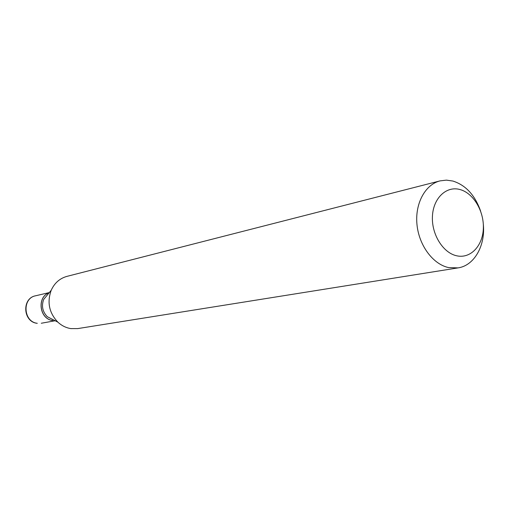 <?xml version="1.0" encoding="UTF-8"?>
<svg xmlns="http://www.w3.org/2000/svg" width="509" height="509" viewBox="0 0 509 509"><rect width="100%" height="100%" fill="white"/><g stroke="black" fill="none" stroke-linecap="round" stroke-linejoin="round"><path stroke-width="0.76" d="M49.176 292.739C36.591 296.938 39.365 319.149 52.662 320.498M456.611 255.772C470.31 258.979 482.653 246.14 483.334 228.662C484.212 211.229 473.395 193.013 459.875 189.507C446.368 185.747 433.312 198.077 432.44 216.115C431.371 234.095 442.9 252.833 456.611 255.772M480.649 211.19C475.024 195.221 465.786 185.174 452.921 181.051L446.406 180.129L440.011 180.892C425.168 184.563 414.886 203.555 416.966 224.463C418.932 245.376 432.936 264.254 448.563 267.575L458.049 267.887C474.363 265.609 485.637 245.433 483.289 223.928M440.011 180.892L66.959 276.368C59.782 278.372 54.533 282.998 51.224 290.238C46.911 302.219 49.112 312.844 57.835 322.121C61.646 325.658 65.992 327.821 70.853 328.604L77.782 328.591L458.049 267.887M51.224 290.238L43.679 299.451C41.337 305.922 42.527 311.661 47.248 316.668L57.835 322.121M49.163 292.758C36.661 297.052 39.498 319.137 52.745 320.485M37.284 323.298L37.125 323.304C22.886 321.923 21.626 298.217 35.592 295.786C21.893 298.217 23.319 321.885 37.284 323.298M41.286 323.247L55.157 320.746M35.592 295.786L49.316 292.567"/></g></svg>
